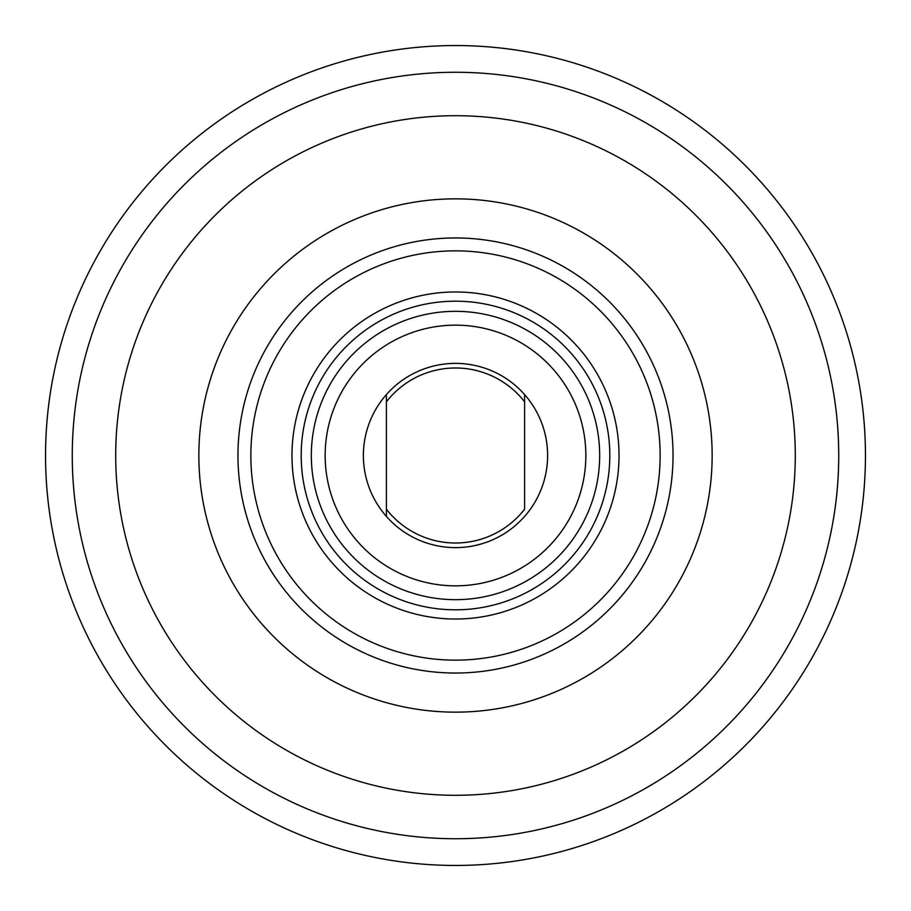 <?xml version="1.0" encoding="UTF-8"?>
<svg xmlns="http://www.w3.org/2000/svg" width="911" height="911" viewBox="0 0 911 911"><rect width="100%" height="100%" fill="white"/><g stroke="black" fill="none" stroke-linecap="round" stroke-linejoin="round"><path stroke-width="1.37" d="M838.735 455.5A383.235 383.235 0 0 0 455.5 72.265A383.235 383.235 0 0 0 72.265 455.5A383.235 383.235 0 0 0 455.5 838.735A383.235 383.235 0 0 0 838.735 455.5M45.55 455.5A409.95 409.95 0 0 0 455.5 865.45A409.95 409.95 0 0 0 865.45 455.5A409.95 409.95 0 0 0 455.5 45.55A409.95 409.95 0 0 0 45.55 455.5M386.412 394.565A92.125 92.125 0 0 1 524.588 394.565A92.125 92.125 0 0 1 455.5 547.625A92.125 92.125 0 0 1 386.412 394.565L386.412 509.215A87.513 87.513 0 0 0 524.588 509.215L524.588 401.785A87.513 87.513 0 0 0 386.412 401.785L386.412 394.565M386.412 516.435L386.412 509.215L386.412 516.435M524.588 394.565L524.588 401.785L524.588 394.565M564.672 346.442A154.312 154.312 0 0 1 564.558 564.672A154.312 154.312 0 0 1 346.328 564.558A154.312 154.312 0 0 1 346.442 346.328A154.312 154.312 0 0 1 564.672 346.442A154.312 154.312 0 0 1 564.558 564.672A154.312 154.312 0 0 1 346.328 564.558M353.605 353.502A144.177 144.177 0 0 0 353.502 557.395A144.177 144.177 0 0 0 557.395 557.498A144.177 144.177 0 0 0 557.498 353.605A144.177 144.177 0 0 0 353.605 353.502M547.625 547.716A130.353 130.353 0 0 1 363.284 547.625A130.353 130.353 0 0 1 363.375 363.284A130.353 130.353 0 0 1 547.716 363.375A130.353 130.353 0 0 1 547.625 547.716M339.928 339.814A163.524 163.524 0 0 0 339.814 571.072A163.524 163.524 0 0 0 571.072 571.186A163.524 163.524 0 0 0 571.186 339.928A163.524 163.524 0 0 0 339.928 339.814M609.402 301.757A217.535 217.535 0 0 0 301.757 301.598A217.535 217.535 0 0 0 301.598 609.243A217.535 217.535 0 0 0 609.243 609.402A217.535 217.535 0 0 0 609.402 301.757M600.133 600.281A204.645 204.645 0 0 1 310.719 600.133A204.645 204.645 0 0 1 310.867 310.719A204.645 204.645 0 0 1 600.281 310.867A204.645 204.645 0 0 1 600.133 600.281M585.249 769.544A339.792 339.792 0 0 0 769.544 325.751A339.792 339.792 0 0 0 325.751 141.456A339.792 339.792 0 0 0 141.456 585.249A339.792 339.792 0 0 0 585.249 769.544M553.501 692.702A256.651 256.651 0 0 0 692.702 357.499A256.651 256.651 0 0 0 357.499 218.298A256.651 256.651 0 0 0 218.298 553.501A256.651 256.651 0 0 0 553.501 692.702"/></g></svg>
